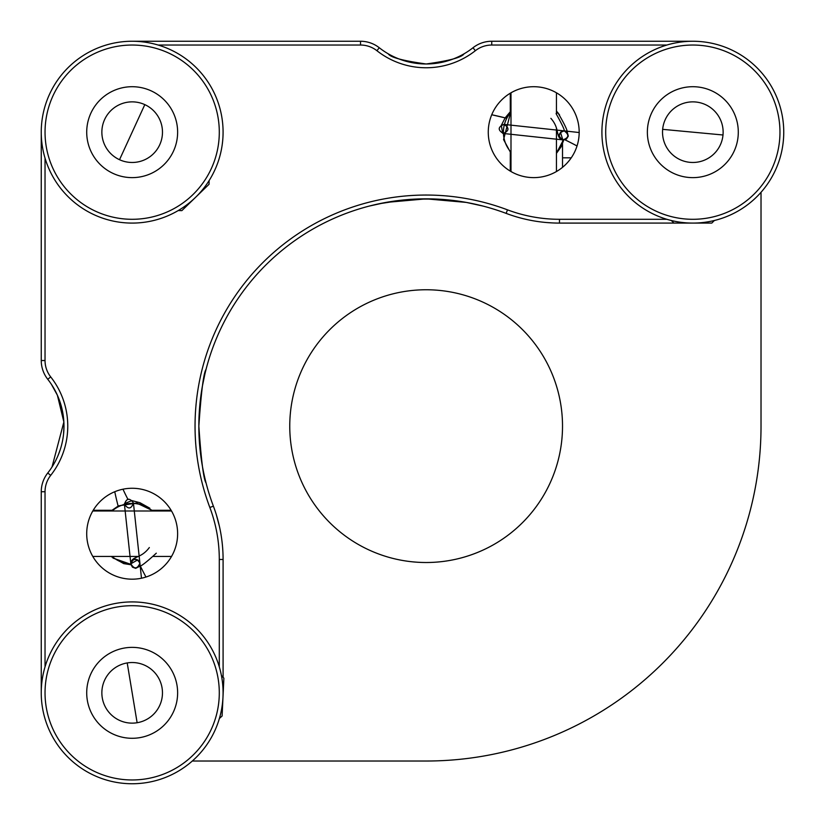 <?xml version="1.0" encoding="UTF-8"?>
<svg xmlns="http://www.w3.org/2000/svg" width="825" height="825" viewBox="0 0 825 825"><rect width="100%" height="100%" fill="white"/><g stroke="black" fill="none" stroke-linecap="round" stroke-linejoin="round"><path stroke-width="1.24" d="M518.842 217.532L519.987 217.852M546.274 222.513L552.667 222.936M488.266 132.165A45.457 45.457 0 0 1 533.723 86.707A45.457 45.457 0 0 1 579.181 132.165A45.457 45.457 0 0 1 533.723 177.623A45.457 45.457 0 0 1 488.266 132.165M60.318 402.858L62.205 409.819M63.979 426.123L63.535 434.29M60.235 449.656L58.111 455.369M199.114 415.006L198.846 426.133C201.218 391.607 203.62 372.663 206.064 369.311C203.62 372.663 201.218 391.607 198.846 426.133A227.298 227.298 0 0 0 213.386 506.148A151.532 151.532 0 0 1 223.09 559.484L223.09 677.315M206.064 369.311L204.982 373.663M204.951 373.818L202.414 386.007M201.042 394.556L199.887 404.363M198.846 426.133C201.218 460.659 203.62 479.593 206.064 482.965C203.631 479.645 201.218 460.701 198.846 426.133C201.218 460.659 203.62 479.593 206.064 482.965C203.631 479.645 201.218 460.701 198.846 426.133A227.298 227.298 0 0 1 506.148 213.386L507.478 209.839A147.747 147.747 0 0 0 559.484 219.295L666.858 219.295M404.229 199.898L378.881 203.806L369.311 206.064L385.935 202.424L426.123 198.846L466.3 202.414L482.965 206.064L466.579 202.465M457.658 201.042L447.892 199.887M435.652 199.042L414.851 199.124M405.096 60.998L411.479 62.545M426.236 63.979L433.507 63.618M440.787 62.545L452.822 59.122M219.295 666.858L219.295 559.484A147.747 147.747 0 0 0 209.839 507.478A231.083 231.083 0 0 1 507.478 209.839M222.863 551.193L222.606 547.377M219.44 526.433L216.346 514.779M177.623 533.723A45.457 45.457 0 0 0 132.165 488.266A45.457 45.457 0 0 0 86.707 533.723A45.457 45.457 0 0 0 132.165 579.181A45.457 45.457 0 0 0 177.623 533.723M45.035 158.142L45.035 360.525A26.513 26.513 0 0 0 50.717 376.922A79.551 79.551 0 0 1 50.717 475.344A26.513 26.513 0 0 0 45.035 491.752L45.035 666.858M41.25 692.835L41.25 491.752A30.308 30.308 0 0 1 47.747 473.003A75.766 75.766 0 0 0 47.747 379.273A30.308 30.308 0 0 1 41.25 360.525L41.25 132.165M132.165 41.25L360.525 41.25A30.308 30.308 0 0 1 379.273 47.747A75.766 75.766 0 0 0 473.003 47.747A30.308 30.308 0 0 1 491.752 41.25L692.835 41.25M666.858 45.035L491.752 45.035A26.513 26.513 0 0 0 475.344 50.717A79.551 79.551 0 0 1 376.922 50.717A26.513 26.513 0 0 0 360.525 45.035L158.142 45.035M714.388 220.492L711.8 223.08L559.484 223.09A151.532 151.532 0 0 1 506.148 213.386M464.021 53.831C461.814 57.41 449.192 60.792 426.164 63.979C403.043 60.782 390.411 57.399 388.255 53.831M52.027 466.981L63.865 421.977L57.389 395.237L51.49 384.471M367.537 549.285C386.028 558.03 405.56 562.444 426.133 562.516C446.573 562.475 466.104 558.061 484.739 549.285M562.516 167.351L562.516 143.839M505.137 117.882L491.731 114.758A318.213 318.213 0 0 1 505.137 117.882L502.177 117.14M145.973 577.036A318.213 318.213 0 0 1 140.147 565.661M118.119 506.045A318.213 318.213 0 0 1 114.758 491.731M564.754 139.703A318.213 318.213 0 0 1 577.036 145.973M562.516 426.133A136.373 136.373 0 0 0 426.133 289.761A136.373 136.373 0 0 0 289.761 426.133A136.373 136.373 0 0 0 426.133 562.516A136.373 136.373 0 0 0 562.516 426.133M761.021 192.307L761.021 426.133A334.878 334.878 0 0 1 426.133 761.021L192.307 761.021M571.251 157.822L562.516 157.822M221.42 675.479L223.874 678.181L222.1 716.018L219.398 718.482M209.107 180.603L209.055 184.264L181.851 210.633L178.2 210.571M93.215 510.293L111.788 510.293M152.532 510.293L171.126 510.293M92.802 556.452L138.59 556.452M153.429 556.452L171.538 556.452M92.802 510.995L171.538 510.995M510.995 92.802L510.995 171.538M556.452 92.802L556.452 114.108M556.452 127.947L556.452 171.538M510.293 93.215L510.293 111.592M510.293 152.542L510.293 171.126M88.007 682.058A45.457 45.457 0 0 1 142.942 648.667A45.457 45.457 0 0 1 176.333 703.612A45.457 45.457 0 0 1 121.388 736.993A45.457 45.457 0 0 1 88.007 682.058M161.607 700.012A30.308 30.308 0 0 0 139.353 663.393A30.308 30.308 0 0 0 102.723 685.647A30.308 30.308 0 0 0 124.987 722.277A30.308 30.308 0 0 0 161.607 700.012M47.52 672.179A87.13 87.13 0 0 0 111.509 777.48A87.13 87.13 0 0 0 216.81 713.491A87.13 87.13 0 0 0 152.821 608.19A87.13 87.13 0 0 0 47.52 672.179M220.492 714.388A90.915 90.915 0 0 1 110.612 781.162A90.915 90.915 0 0 1 43.838 671.272A90.915 90.915 0 0 1 153.728 604.508A90.915 90.915 0 0 1 220.492 714.388M124.441 503.662L131.897 500.579M131 564.702L112.984 558.071L130.907 564.352M132.186 503.415A30.308 30.308 0 0 1 152.213 510.995A30.308 30.308 0 0 0 112.128 510.995A30.308 30.308 0 0 1 132.186 503.415M130.855 564.001A30.308 30.308 0 0 1 112.128 556.452A30.308 30.308 0 0 0 130.855 564.001L130.876 564.125C130.762 557.133 139.889 559.02 139.93 563.362L133.423 502.92C131.288 509.118 128.287 509.572 124.431 504.261L130.886 564.3L132.443 567.177L135.692 568.353L138.775 566.775L139.941 563.516L141.477 578.222L139.91 563.227C136.507 557.69 133.485 557.886 130.835 563.826L130.835 563.826C134.238 569.363 137.259 569.167 139.91 563.227L139.899 563.062M130.876 564.125L124.431 504.261C126.565 498.063 129.566 497.619 133.423 502.92M502.703 133.33L501.28 125.379M563.743 139.899L556.452 153.244L563.382 139.91M504.116 125.699A30.308 30.308 0 0 1 510.995 112.128A30.308 30.308 0 0 0 510.995 152.213A30.308 30.308 0 0 1 504.116 125.699M556.452 112.128A30.308 30.308 0 0 1 557.153 112.953A30.308 30.308 0 0 0 556.452 112.128M563.032 139.889A30.308 30.308 0 0 1 556.452 152.213A30.308 30.308 0 0 0 563.032 139.889L563.145 139.899C556.298 138.528 560.082 130.01 564.331 130.886L503.889 124.389C509.499 127.793 509.293 130.824 503.291 133.464L563.331 139.93L566.466 139.013L568.312 136.094L567.414 132.743L564.496 130.907L579.181 132.536L564.197 130.876C558.061 133.021 557.618 136.022 562.856 139.868L562.856 139.868C568.992 137.723 569.436 134.733 564.197 130.876L564.042 130.855M563.145 139.899L503.291 133.464C497.692 130.051 497.887 127.029 503.889 124.389M557.875 112.726L556.081 113.633C562.083 124.462 564.785 130.216 564.197 130.876L567.043 133.165C568.415 132.361 565.362 125.544 557.875 112.726M112.592 91.142A45.457 45.457 0 0 1 173.198 112.592A45.457 45.457 0 0 1 151.738 173.198A45.457 45.457 0 0 1 91.142 151.738A45.457 45.457 0 0 1 112.592 91.142M145.221 159.524A30.308 30.308 0 0 0 159.524 119.12A30.308 30.308 0 0 0 119.12 104.816A30.308 30.308 0 0 0 104.816 145.221A30.308 30.308 0 0 0 145.221 159.524M94.648 53.532A87.13 87.13 0 0 0 53.532 169.682A87.13 87.13 0 0 0 169.682 210.808A87.13 87.13 0 0 0 210.808 94.648A87.13 87.13 0 0 0 94.648 53.532M171.322 214.222A90.915 90.915 0 0 1 50.108 171.322A90.915 90.915 0 0 1 93.019 50.108A90.915 90.915 0 0 1 214.222 93.019A90.915 90.915 0 0 1 171.322 214.222M679.903 88.584A45.457 45.457 0 0 1 736.416 119.243A45.457 45.457 0 0 1 705.757 175.756A45.457 45.457 0 0 1 649.244 145.097A45.457 45.457 0 0 1 679.903 88.584M701.446 161.226A30.308 30.308 0 0 0 721.885 123.554A30.308 30.308 0 0 0 684.214 103.115A30.308 30.308 0 0 0 663.774 140.786A30.308 30.308 0 0 0 701.446 161.226M668.064 48.634A87.13 87.13 0 0 0 609.293 156.936A87.13 87.13 0 0 0 717.606 215.707A87.13 87.13 0 0 0 776.366 107.394A87.13 87.13 0 0 0 668.064 48.634M718.678 219.337A90.915 90.915 0 0 1 605.663 158.018A90.915 90.915 0 0 1 666.982 45.004A90.915 90.915 0 0 1 779.996 106.322A90.915 90.915 0 0 1 718.678 219.337M122.987 489.204A318.213 225.008 -0 0 0 128.04 499.517M213.386 506.148L209.839 507.478M223.09 559.484L219.295 559.484M41.25 491.752L45.035 491.752M47.747 473.003L50.717 475.344M47.747 379.273L50.717 376.922M45.035 360.525L41.25 360.525M360.525 45.035L360.525 41.25M559.484 223.09L559.484 219.295M491.752 45.035L491.752 41.25M475.344 50.717L473.003 47.747M376.922 50.717L379.273 47.747M137.125 722.731L127.215 662.929M144.808 104.631L119.522 159.71M128.978 556.452L134.764 556.452M137.847 559.824L130.835 563.795C131.422 555.534 140.59 559.412 149.335 547.542M556.452 134.805L556.555 131.618M560.433 132.175L562.825 139.868C554.874 137.538 560.618 129.401 550.873 118.336M662.661 129.35L723.009 134.991M673.922 223.09L671.333 220.512M149.872 508.231L140.002 502.734L131.175 500.414M111.004 556.452L123.76 563.63L131.02 564.764M111.014 510.995L118.511 505.849L136.713 503.023L153.285 510.995L139.951 503.683M156.307 553.183C145.375 563.227 139.363 567.662 138.28 566.486L139.91 563.197M510.995 110.901L505.117 117.923L500.961 126.05M556.452 153.337L561.155 146.747L563.805 139.899M559.587 114.974L556.452 111.004M510.995 111.035L506.024 118.181M510.995 153.326L503.58 139.58L510.995 111.045M556.452 111.076L558.216 113.159"/></g></svg>
